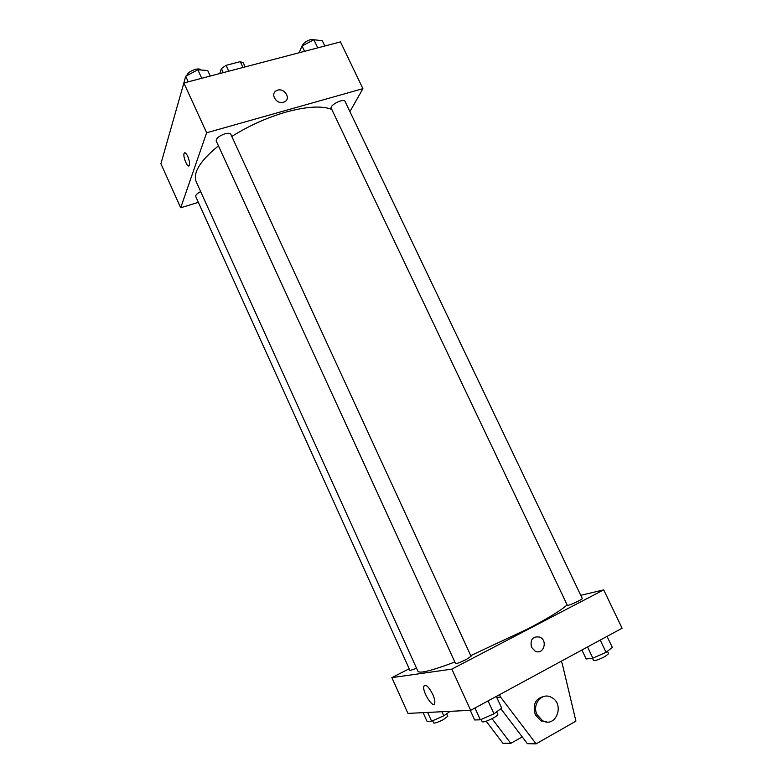 <?xml version="1.0" encoding="UTF-8"?>
<svg xmlns="http://www.w3.org/2000/svg" width="783" height="783" viewBox="0 0 783 783"><rect width="100%" height="100%" fill="white"/><g stroke="black" fill="none" stroke-linecap="round" stroke-linejoin="round"><path stroke-width="1.17" d="M219.72 73.582L221.383 68.61L226.033 65.351L240.264 61.651L243.298 62.894L245.167 66.907M223.253 72.653L221.383 68.61M242.984 67.475L240.264 61.651M228.753 71.204L226.033 65.351M198.373 202.357L180.697 207.779L160.906 163.725L183.868 82.978L340.458 41.91L362.911 88.655L349.932 111.626M180.697 207.779L206.634 132.777L183.868 82.978M187.724 156.306C189.349 160.27 189.877 163.295 189.32 165.399C187.93 169.069 182.527 156.394 184.152 153.292C184.954 152.098 186.148 153.096 187.724 156.306M331.806 109.434C322.019 105.568 306.799 106.429 286.138 112.038C267.12 117.548 249.014 125.681 231.807 136.448M218.447 145.844C200.105 160.838 192.696 172.818 196.22 181.783L417.926 671.285C419.61 673.752 431.903 670.659 454.835 662.017M206.634 132.777L362.911 88.655M200.663 191.61C197.101 193.45 195.447 195.075 195.721 196.474L410.008 670.551L416.576 668.281M224.936 133.824C219.054 135.939 216.128 138.297 216.177 140.881L455.53 663.544C456.841 663.739 460.482 662.359 466.453 659.394L471.063 656.271L230.819 134.304C230.094 133.149 228.137 132.983 224.936 133.824M331.238 108.25C329.34 105.186 343.854 97.963 345.049 101.389L582.258 598.466C583.12 599.289 567.391 606.433 567.313 605.269L331.238 108.25M283.387 102.289C276.213 104.648 269.832 93.51 276.673 90.583C283.808 86.766 291.883 98.854 284.258 101.966L283.387 102.289C276.213 104.648 269.832 93.51 276.663 90.593C283.808 86.766 291.883 98.854 284.258 101.966M189.32 165.399C187.93 169.069 182.527 156.385 184.162 153.292L184.671 152.773M567.137 604.907C561.215 610.231 548.286 618.139 528.339 628.632L470.759 655.606M409.196 668.76L391.872 677.647L451.85 669.122L603.683 589.883L580.761 595.325M432.774 694.384C434.496 698.338 435.142 701.294 434.712 703.242C433.283 709.3 421.939 691.35 423.857 686.162C425.707 683.833 428.673 686.574 432.774 694.384M451.85 669.122L470.691 710.318L407.943 713.401L391.872 677.647M470.691 710.318L622.094 628.22L603.683 589.883M531.5 647.316C529.944 639.466 532.704 636.06 539.8 637.098C548.266 640.621 543.392 655.479 535.141 651.113L531.5 647.316C529.944 639.466 532.704 636.06 539.8 637.098L539.8 637.098C548.266 640.621 543.382 655.479 535.141 651.113M492.057 718.677L510.77 743.361L522.232 736.901M542.423 720.595L541.572 721.084M561.127 661.283L562.233 663.612L575.916 721.133L536.091 743.85L527.38 743.684L500.846 708.723M546.945 721.955L540.671 720.634L535.288 714.683C532.391 704.171 535.592 698.035 544.909 696.253M536.091 743.85L500.601 697.105L499.495 694.697M537.05 714.625C531.726 704.269 542.09 691.908 551.349 697.35C565.238 703.868 555.901 728.709 542.453 720.595L537.05 714.625M510.77 743.361L502.852 743.214L486.174 721.212M496.755 697.389L500.601 697.105M299.077 52.764L302.062 46.001L313.866 39.727L322.302 40.736L324.828 46.011M304.587 51.316L302.062 46.001M317.751 47.861L313.866 39.727M315.686 39.943L310.9 39.493C306.202 41.019 303.266 43.182 302.101 45.972M183.711 83.527L185.679 76.264L197.825 69.765L207.72 70.529L210.265 76.059M188.233 81.833L185.679 76.264M201.75 78.29L197.825 69.765M201.211 70.03C200.262 68.884 198.295 68.669 195.319 69.374C190.533 70.891 187.656 73.005 186.697 75.716M166.495 144.062L168.218 138.023M581.916 650.007L586.173 658.992L592.839 658.141L606.062 652.317L612.335 647.453L607.05 636.383M592.839 658.141L587.534 646.964M606.062 652.317L600.228 640.083M607.451 651.241L608.606 653.678L604.995 656.565C598.995 659.599 595.168 660.901 593.524 660.46L592.447 658.19M470.26 710.338L474.664 719.969L480.322 719.812L493.985 713.812L501.688 708.096L496.305 696.43M480.322 719.812L474.919 708.018M493.985 713.812L488.044 700.902M496.637 711.845L497.822 714.419C497.919 715.065 496.432 716.259 493.368 717.982C487.398 721.035 483.669 722.308 482.201 721.769L481.134 719.45M423.104 712.657L427.019 721.329L431.599 721.202L443.804 715.809L450.235 711.326M431.599 721.202L427.635 712.432M443.804 715.809L441.955 711.727M446.643 713.832L447.759 716.288L443.452 719.548C438.167 722.239 434.917 723.384 433.713 722.993L432.686 720.722M423.857 686.162L425.668 685.213M542.453 720.595L540.671 720.634"/></g></svg>
